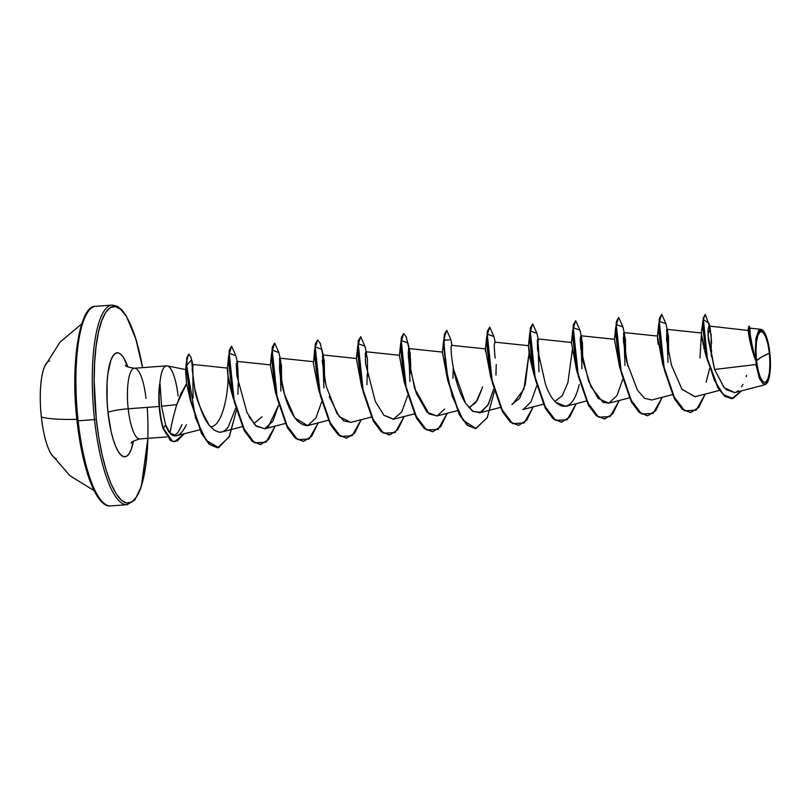 <?xml version="1.0" encoding="UTF-8"?>
<svg xmlns="http://www.w3.org/2000/svg" width="811" height="811" viewBox="0 0 811 811"><rect width="100%" height="100%" fill="white"/><g stroke="black" fill="none" stroke-linecap="round" stroke-linejoin="round"><path stroke-width="1.22" d="M49.664 360.936A49.045 12.905 85.7 0 0 41.351 417.006A49.045 12.905 85.7 0 0 50.931 453.613M76.863 419.358A94.076 11.597 173.8 0 1 41.351 417.006A94.076 11.597 -6.2 0 0 76.863 419.358M111.381 505.821A100.077 26.347 -94.3 0 1 78.13 420.808L77.015 420.747L78.13 420.808A100.077 26.347 85.7 0 0 111.381 505.821M756.531 360.763L761.377 357.124L769.386 353.241C770.602 368.944 769.375 378.615 765.706 382.275C761.722 383.096 758.67 375.929 756.531 360.763A25.617 6.741 -94.3 0 1 760.211 331.74A25.617 6.741 -94.3 0 1 769.386 353.241A200.165 24.685 -6.2 0 0 761.377 357.124A200.165 24.685 -6.2 0 0 756.531 360.763L758.072 370.151L760.353 377.531L763.039 381.788L765.706 382.275L767.956 378.909L769.446 372.208L769.943 363.196L769.386 353.241L767.845 343.864L765.564 336.474L762.887 332.216L760.211 331.74L757.961 335.095L756.47 341.796L755.974 350.808L756.531 360.763M769.852 352.978A27.452 7.228 -94.3 0 1 766.689 383.441A27.452 7.228 -94.3 0 1 756.075 361.037L755.974 364.544L756.075 361.037A27.452 7.228 -94.3 0 1 762.35 330.036A27.452 7.228 -94.3 0 1 769.852 352.978L770.45 363.642L769.913 373.303L768.311 380.491L765.898 384.09L763.039 383.573L760.171 379.011L757.717 371.093L756.075 361.037L755.467 350.362L756.004 340.701L757.606 333.524L760.019 329.915L762.877 330.432L765.746 335.004L768.199 342.911L769.852 352.978M167.35 365.923A35.441 9.326 85.7 0 0 159.828 384.019L159.655 384.029A34.001 8.951 85.7 0 0 159.554 410.467L159.919 410.447A34.001 8.951 -94.3 0 1 160.041 383.785L161.571 406.27L165.586 424.761L170.006 433.104L170.878 428.593M176.727 404.638L181.005 393.487L186.55 383.715L176.727 404.638L161.571 406.27L176.727 404.638C173.29 416.651 171.05 426.14 170.006 433.104L168.576 431.33C167.684 429.465 167.978 431.432 165.586 424.761L163.437 428.441L172.571 441.417L177.264 440.981L184.178 433.784L174.781 441.671L170.918 440.647L163.082 428.461L170.563 440.677L174.608 441.681L170.685 440.748L163.082 428.461A34.001 8.951 -94.3 0 1 159.554 410.467A34.001 8.951 -94.3 0 1 159.655 384.029L159.828 384.019A35.441 9.326 -94.3 0 1 165.505 366.177A35.441 9.326 -94.3 0 1 178.085 395.991M147.247 407.375A98.577 25.952 -94.3 0 1 129.425 502.932A98.577 25.952 -94.3 0 1 96.316 419.257L94.502 419.591A100.077 26.347 85.7 0 0 127.753 504.604A100.077 26.347 -94.3 0 1 94.502 419.591L78.13 420.808L94.502 419.591A100.077 26.347 -94.3 0 1 111.462 305.179A100.077 26.347 85.7 0 0 94.502 419.591L96.316 419.257L94.157 380.937L94.623 362.791L96.093 346.246L98.526 331.963L101.831 320.467L105.866 312.215L110.489 307.531L115.517 306.568L120.758 309.386L126.009 315.874L131.068 325.779L135.751 338.714L142.574 367.636M145.99 398.383A35.441 9.326 85.7 0 0 134.22 368.275A35.441 9.326 85.7 0 0 128.209 408.795A16.676 2.058 -6.2 0 0 107.975 412.434A52.127 13.726 -94.3 0 1 111.492 358.695A52.127 13.726 -94.3 0 1 127.874 366.967L123.677 357.773L120.9 354.346L118.122 352.856L115.466 353.363L113.023 355.847L110.884 360.206L107.853 373.83L107.072 382.579L107.143 402.256L107.975 412.434A16.676 2.058 173.8 0 1 128.209 408.795A35.441 9.326 85.7 0 0 139.989 438.903A35.441 9.326 85.7 0 1 128.209 408.795L159.189 406.483L128.209 408.795A35.441 9.326 85.7 0 1 134.22 368.275M95.1 306.396A100.077 26.347 85.7 0 0 78.13 420.808A100.077 26.347 -94.3 0 1 95.1 306.396M754.443 357.296L753.936 355.816M753.622 354.853L752.679 351.832M752.334 350.656L751.432 347.351M751.108 346.094L749.668 339.779M749.425 338.552L748.634 334.061M748.502 333.209L748.168 330.756M748.127 330.442L708.966 326.042L707.993 329.499L708.307 339.434L714.582 369.451L755.974 364.544L714.582 369.451L724.02 387.587L734.665 392.625L764.976 384.759M701.474 334.244L707.304 359.932M706.685 358.036L704.688 351.041M704.232 349.217L703.593 346.49M703.279 345.04L702.873 343.063M702.61 341.705L702.245 339.657M702.042 338.43L701.556 334.943M701.414 333.686L699.964 358.016L701.414 333.686M658.137 344.199L657.417 337.214M615.701 327.451L618.59 317.588L616.36 321.561L615.59 332.5L619.746 367.667L631.597 402.266L639.342 412.566L647.523 415.769L639.301 412.525L631.343 401.8L619.371 365.893L615.701 327.451L614.444 339.424L619.533 366.663L614.444 339.373M572.059 350.17L572.059 351.933L572.059 350.17M555.332 401.151L562.297 395.596L567.903 382.691L572.059 351.933M533.526 373.101L528.437 345.75M511.792 404.446L519.547 398.414L525.224 384.708L529.046 353.363L523.865 389.158L512.532 404.294M491.588 379.578L490.574 376.456M485.454 351.345L485.424 348.963M468.788 407.649L475.793 402.682L482.018 388.641L477.456 400.107L469.833 407.406M447.51 379.518L442.411 352.187M410.822 367.008L410.163 353.302L408.845 348.548L442.471 352.096L442.664 352.836M404.121 381.454L404.375 382.275M400.664 343.448L403.554 333.595L401.323 337.558L400.553 348.497L404.709 383.674L416.55 418.273L424.305 428.573L432.486 431.776L424.265 428.532L416.307 417.807L404.334 381.9L400.664 343.448L399.397 355.431L404.111 381.434L399.417 355.35M340.285 417.158L339.758 417.249M318.49 389.108L313.401 363.683L318.48 389.077M297.282 420.351L296.755 420.453M275.314 391.5L271.634 353.049L274.534 343.205L272.293 347.169L271.523 358.097L275.679 393.274L287.53 427.873L295.285 438.173L303.466 441.387L295.245 438.133L287.276 427.417L275.588 392.646M262.065 416.722L253.752 423.656L262.065 416.722M238.616 385.843L237.522 362.75L235.849 355.725L229.209 353.363L234.318 402.063L243.178 427.752L254.553 442.796L266.038 442.218L275.172 426.089L268.705 439.41L260.635 444.57L252.637 441.346L244.881 431.046L233.031 396.447L228.874 361.27L229.645 350.342L231.348 346.398L229.29 350.362L228.52 361.3L232.676 396.478L244.527 431.077L252.282 441.377L260.463 444.58L252.231 441.336L244.273 430.621L232.595 395.9L227.911 375.158L227.425 368.093L227.992 375.635C228.682 390.659 223.126 424.204 211.853 426.596L210.576 426.88L211.853 426.596C223.126 424.194 228.682 390.659 227.992 375.635C227.607 358.776 225.407 372.401 232.483 395.535M190.007 398.647L186.55 383.715L190.007 398.617M177.71 435.355L178.187 435.122C175.085 436.632 172.358 435.963 170.006 433.104L176.595 435.75L199.709 429.759M180.397 433.561L182.566 431.249M194.721 388.317C199.313 407.173 204.149 419.48 209.218 425.238C200.297 409.312 195.471 397.005 194.721 388.317L192.106 368.853L193.059 365.376L191.599 359.699L186.652 365.497L195.542 418.162L206.298 440.525L218.686 447.621L229.503 436.186L236.315 410.69L229.107 437.017L217.632 447.773L209.725 444.387L202.152 433.915L190.747 400.411L186.662 367.586L187.209 357.621L188.851 354.062L190.98 357.387L192.815 367.028L193.079 398.181M235.626 408.359L228.266 426.91C225.509 430.712 222.478 432.466 219.163 432.192L214.175 430.175L219.163 432.192L221.758 431.989L242.286 426.667M228.266 426.91L235.626 408.369M249.038 416.651L256.286 426.201L264.771 428.786L268.117 427.083L278.629 405.155L272.851 421.264L264.69 428.806L255.495 425.501L246.939 412.475L236.934 375.777L236.194 363.835L237.258 361.949L236.782 361.351M280.525 359.547L281.62 382.62L281.417 365.366L279.825 358.148L279.511 368.65C279.521 374.347 287.276 425.44 307.704 425.603L315.895 418.01L321.643 401.962M324.623 379.426L324.218 360.307L322.687 354.995M324.836 380.46L325.323 382.691M329.236 396.68L339.18 416.55L350.788 422.379L371.316 417.057M367.636 376.243L367.393 358.574L365.842 351.741L365.376 360.56M365.487 361.858L365.7 364.048M383.785 415.171L393.791 419.186L414.32 413.863M410.214 370.85L408.825 348.537L408.186 353.028L409.18 364.494L416.317 393.244L426.981 412.16L436.805 415.982L457.333 410.66M485.475 348.892L451.778 345.354M453.511 369.147L465.433 402.986L472.539 411.126L479.808 412.779L487.918 405.206L493.676 389.158L488.415 404.314L481.227 412.262L473.178 411.542L465.433 402.986C452.447 382.579 449.223 340.934 452.062 345.496L450.886 339.708L444.022 340.255L445.452 365.447L452.153 396.092L463.182 420.28L475.976 428.543L487.269 417.574L494.355 391.49L487.147 417.817L475.672 428.563L467.673 425.339L459.918 415.039L448.067 380.44L443.921 345.273L444.681 334.335L446.739 330.361L450.886 339.728M528.478 345.689L494.842 342.141L494.213 345.486L494.791 355.015L494.213 345.374L494.892 342.141M523.389 409.403L531.154 401.597L536.679 385.945M555.697 402.246L565.825 406.382L586.353 401.05M582.673 360.216L582.48 343.144L580.879 335.744L580.23 338.988L580.838 348.862L588.583 381.089L598.102 398.373L608.828 403.179L616.948 395.606L622.696 379.548M625.676 357.012L625.433 339.363L623.882 332.54L623.395 340.955L626.822 362.213L637.497 390.233L644.583 398.333L651.841 399.975L672.37 394.653M668.69 353.829L668.446 336.17L666.895 329.337L666.581 339.85L671.427 365.062L681.858 389.087L694.845 396.772L719.479 390.385M711.288 356.404L711.156 334.791L708.966 326.042M760.911 329.307L749.871 328.141L750.317 337.589L755.477 359.05L755.872 338.643L760.363 329.327M761.276 329.378L762.644 330.219M762.735 330.3L758.599 330.564L755.882 338.552L755.771 360.925L749.496 337.346L749.263 326.134L749.719 336.433L755.294 358.695L749.374 333.879L749.709 327.046L750.155 328.698M766.699 383.421L766.081 384.13M763.942 384.759L759.39 378.555L755.974 364.544M754.382 357.144L749.303 337.954L748.087 330.168L748.685 326.681L754.382 357.134L755.73 360.824L755.477 359.05L751.128 342.465M705.134 314.526L702.944 320.74L707.344 359.942L718.151 388.347L724.892 396.366L731.704 398.677L724.628 396.163L717.836 387.82L707.06 358.776L702.802 328.019L703.249 318.155L705.306 314.486L703.613 318.125L703.157 327.989L707.415 358.746L718.191 387.79L724.983 396.133L731.887 398.667L741.426 390.872L733.043 398.485L723.442 394.754L714.319 380.126L707.354 358.462L703.411 319.554L709.017 323.396L710.172 328.536L707.983 334.73L714.582 369.451L724.243 387.851M709.503 326.093L705.306 314.486M750.854 342.8L750.854 340.955M749.942 328.151L749.263 326.134M725.896 389.564L734.807 392.595M736.601 391.835L738.223 390.709M741.558 386.817L742.957 384.444M746.171 376.618L746.556 375.361M749.891 334.152L750.57 339.302M711.45 353.768L711.592 350.443M711.632 343.012L710.172 328.536M181.999 424.579C179.393 430.235 177.629 433.267 176.697 433.662L173.98 435.801M133.399 441.174A52.127 13.726 -94.3 0 1 120.231 454.231A52.127 13.726 -94.3 0 1 107.975 412.434L111.107 431.533L113.287 439.714L115.76 446.557L118.436 451.788L121.214 455.224L123.982 456.715L126.638 456.208L129.081 453.724L131.22 449.365L133.399 441.174M147.835 438.335L146.01 463.314L143.577 477.608L140.283 489.094L136.238 497.346L131.615 502.039L126.587 502.992L121.346 500.174L116.095 493.696L111.036 483.792L106.363 470.856L102.247 455.376L98.861 437.96L96.316 419.257A98.577 25.952 -94.3 0 1 107.387 310.197A98.577 25.952 -94.3 0 1 142.27 365.943M186.398 361.949L188.679 354.103L186.844 357.651L186.307 367.606L190.382 400.441L201.787 433.946L209.37 444.418L217.449 447.784L209.238 444.286L201.381 433.175L189.855 397.907L186.398 361.949L185.577 370.637L186.55 383.715M271.634 353.049L270.377 365.041L275.466 392.271M314.648 349.845L317.537 340.002L315.307 343.965L314.536 354.894L318.693 390.071L330.543 424.67L338.299 434.97L346.469 438.183L338.248 434.929L330.29 424.214L318.317 388.307L314.648 349.845L313.401 363.683M407.659 395.555L401.719 411.937L393.325 419.287L383.927 415.313L375.3 401.415L365.72 364.169L365.295 353.241L366.542 353.14L364.869 346.115L358.229 343.763L363.348 392.463L372.198 418.152L383.583 433.196L395.058 432.608L404.192 416.489L397.735 429.81L389.655 434.97L381.657 431.746L373.901 421.446L362.051 386.847L357.904 351.67L358.665 340.742L360.723 336.768L358.31 340.762L357.539 351.7L361.696 386.867L373.547 421.477L381.302 431.776L389.483 434.98L381.261 431.736L373.293 421.01L361.331 385.103L357.651 346.642L356.394 358.634L361.483 385.874M446.739 330.361L444.327 334.365L443.556 345.293L447.713 380.471L459.563 415.07L467.318 425.37L475.489 428.583L467.268 425.329L459.31 414.603L447.337 378.696L443.668 340.245L442.411 352.227L447.5 379.467M447.631 379.893L448.595 382.822M482.018 388.641L482.504 386.827M489.753 327.157L493.899 336.524L487.249 334.162L492.368 382.863L501.228 408.551L512.603 423.595L524.088 423.007L533.222 406.879L526.755 420.21L518.685 425.37L510.687 422.146L502.932 411.836L491.081 377.247L486.924 342.07L487.695 331.131L489.753 327.157L487.33 331.162L486.57 342.1L490.716 377.267L502.567 411.866L510.322 422.166L518.503 425.38L510.281 422.125L502.313 411.41L490.351 375.493L486.671 337.052L485.414 349.024L490.513 376.263M490.645 376.699L491.598 379.619M532.756 323.964L536.902 333.321L530.262 330.959L535.382 379.66L544.232 405.348L555.616 420.392L567.092 419.804L576.226 403.675L569.758 417.006L561.688 422.166L553.69 418.942L545.935 408.643L534.084 374.043L529.928 338.866L530.698 327.938L532.756 323.964L530.343 327.958L529.573 338.897L533.729 374.064L545.58 408.663L553.335 418.963L561.506 422.176L553.284 418.922L545.327 408.207L533.354 372.3L529.684 333.848L528.427 345.831L529.492 356.181L533.516 373.07M533.354 372.3L534.611 376.416M608.98 403.138L603.019 402.408L590.915 386.665L582.774 360.692L580.22 340.042L581.578 337.133L579.906 330.097L573.265 327.756L578.385 376.466L587.245 402.144L598.619 417.189L610.105 416.601L619.239 400.482L612.771 413.803L604.692 418.963L596.693 415.739L588.938 405.439L577.097 370.84L572.941 335.673L573.712 324.735L575.759 320.761L573.347 324.765L572.576 335.693L576.733 370.87L588.583 405.459L596.338 415.769L604.519 418.973L596.298 415.729L588.33 405.003L576.368 369.096L572.688 330.645L571.431 342.627L576.52 369.867M695.037 396.721L682.01 389.321L671.508 365.355L666.591 340.022L666.885 329.337L667.595 330.726L665.922 323.701L659.282 321.359L664.402 370.059L673.262 395.738L684.636 410.792L696.122 410.204L705.256 394.075L698.788 407.406L690.708 412.566L682.71 409.332L674.955 399.032L663.114 364.433L658.958 329.266L659.718 318.328L661.776 314.354L659.363 318.358L658.593 329.296L662.749 364.463L674.6 399.063L682.355 409.362L690.526 412.576L682.304 409.322L674.346 398.596L662.384 362.689L658.704 324.248L657.447 336.23L662.536 363.46M658.704 324.248L661.604 314.394M666.561 329.732L667.889 349.592L666.561 329.732M623.558 332.926L624.886 352.785L623.558 332.926M572.688 330.645L575.587 320.791M580.554 336.139L581.882 355.978L580.554 336.139M529.684 333.848L532.574 323.995M486.671 337.052L489.57 327.198M443.668 340.245L446.567 330.391M408.521 348.933L409.849 368.792L408.521 348.933M357.651 346.642L360.55 336.798M322.504 355.34L323.832 375.199L322.504 355.34M279.501 358.543L280.829 378.392L279.501 358.543M232.301 394.704L228.631 356.252L231.53 346.398M661.776 314.354L665.932 323.721M668.264 351.65L666.875 329.337L667.98 362.284M624.227 332.571L622.919 326.904L616.279 324.562L621.388 373.263L630.248 398.941L641.633 413.995L653.108 413.407L662.242 397.278L655.775 410.609L647.705 415.759L639.707 412.535L631.951 402.236L620.101 367.636L615.944 332.469L616.715 321.531L618.773 317.557L622.919 326.924M625.251 354.843L623.862 332.53L624.977 365.487M575.759 320.761L579.916 330.128M582.247 358.026L580.858 335.744L581.963 368.681M539.244 361.23L537.855 338.937L538.96 371.884M496.231 364.443L495.957 375.087M453.227 367.657L452.943 378.291M444.529 409.068L437.261 415.85L429.09 414.015L414.705 388.631L408.379 357.286L409.545 349.936L407.882 342.911L401.242 340.559L406.352 389.26L415.212 414.948L426.586 429.992L438.072 429.414L447.206 413.286L440.738 426.606L432.668 431.766L424.67 428.543L416.915 418.243L405.064 383.644L400.908 348.466L401.678 337.538L403.736 333.564L406.291 337.021L408.643 347.27L409.94 381.484M360.723 336.768L364.879 346.135M367.211 374.064L366.927 384.688M351.001 422.328L343.884 420.98L336.889 413.357L326.154 386.168L322.21 360.925L323.528 356.343L321.866 349.318L315.226 346.956L320.335 395.667L329.195 421.345L340.569 436.399L352.055 435.811L361.189 419.682L354.721 433.013L346.652 438.173L338.653 434.949L330.898 424.65L319.047 390.04L314.891 354.873L315.661 343.935L317.719 339.961L320.284 343.428L322.626 353.667L323.924 387.891M280.17 358.188L278.852 352.521L272.212 350.159L277.332 398.86L286.182 424.548L297.566 439.603L309.042 439.015L318.186 422.886L311.718 436.217L303.649 441.366L295.65 438.153L287.895 427.853L276.044 393.244L271.888 358.077L272.658 347.138L274.716 343.165L278.862 352.542M281.194 380.45L279.805 358.148L280.91 391.095M231.703 346.368L235.859 355.755M238.191 383.674L237.907 394.288M709.676 368.437L706.097 382.214M667.595 330.726L668.69 353.819M627.866 366.298L623.243 338.075L624.582 333.929M581.578 337.133L582.673 360.206M579.236 384.627C571.025 419.601 552.524 406.869 545.347 383.684L537.551 349.369L537.379 340.083L538.575 340.336M495.186 358.107L494.791 355.015M409.545 349.936L410.64 373.03M307.704 425.603L294.869 418.02L284.509 394.42L279.572 369.319L279.744 358.168M214.175 430.175L209.218 425.238M186.469 424.65L183.398 430.134C180.985 433.165 179.251 434.828 178.187 435.122M193.707 382.985L191.599 359.699M324.197 377.257L322.808 354.944L356.455 358.492M160.041 383.785A34.001 8.951 85.7 0 0 159.919 410.447L159.554 410.467A34.001 8.951 85.7 0 0 163.082 428.461L163.437 428.441A34.001 8.951 -94.3 0 1 159.919 410.447A34.001 8.951 85.7 0 0 163.437 428.441L165.586 424.761L161.571 406.27M82.57 321.906L79.275 333.392L76.832 347.686L75.362 364.22L74.906 382.376M75.474 401.445L79.6 439.39M82.986 456.806L87.101 472.286L91.775 485.221L96.844 495.126L102.095 501.614M44.433 366.977A49.045 12.905 85.7 0 0 41.351 417.006A49.045 12.905 85.7 0 0 56.233 458.62M51.154 453.978L69.878 475.662L94.127 490.645M147.896 438.325L141.337 486.549L134.808 499.981L127.033 504.695L110.671 505.912C96.418 507.818 82.256 469.305 77.015 420.747C70.091 362.517 79.934 304.399 95.81 306.305L112.182 305.088L117.22 306.213L121.843 309.873L126.263 315.874L136.289 340.204L142.635 367.636M125.37 365.122C125.381 366.339 128.412 367.383 134.474 368.245L166.569 365.852M186.003 369.644L167.248 365.903M131.2 443.364C131.027 442.157 133.876 440.677 139.735 438.933L166.569 436.936M702.944 320.74L701.363 332.976L666.895 329.337M657.508 336.089L623.882 332.54M629.356 397.856L608.828 403.179M614.495 339.282L580.879 335.744M571.491 342.485L537.865 338.937M543.34 404.253L522.811 409.575M500.336 407.457L479.808 412.779M399.458 355.289L365.842 351.741M328.303 420.26L307.774 425.582M313.441 361.696L279.825 358.148M285.3 423.464L264.771 428.786M270.438 364.899L236.812 361.351M227.425 368.093L192.562 364.423M707.527 360.611L707.344 359.942M190.129 399.032L189.855 397.907M227.374 368.235L228.631 356.252M318.611 389.503L318.317 388.307M619.665 367.089L619.371 365.893M662.678 363.896L662.384 362.689M538.21 338.978L536.902 333.301M495.207 342.181L493.889 336.504M44.646 366.471L59.953 342.262L81.708 323.853"/></g></svg>
